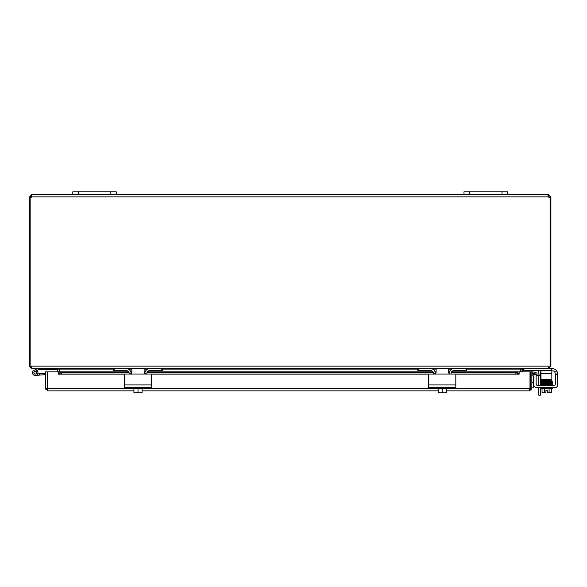 <?xml version="1.0" encoding="UTF-8"?>
<svg xmlns="http://www.w3.org/2000/svg" width="587" height="587" viewBox="0 0 587 587"><rect width="100%" height="100%" fill="white"/><g stroke="black" fill="none" stroke-linecap="round" stroke-linejoin="round"><path stroke-width="0.88" d="M507.432 194.568L507.432 191.846L463.972 191.846L463.972 194.568L507.432 194.568L507.432 191.846L507.432 194.568L548.346 194.568L548.346 196.85L548.023 195.236L548.61 194.568L550.899 196.85L550.899 197.393L550.092 197.393M116.277 191.846L72.81 191.846L72.81 194.568L116.277 194.568L116.277 191.846M538.763 387.633L538.763 395.154L540.37 395.154L540.37 387.633M538.763 374.051L538.763 371.38A1.357 1.357 0 0 0 538.565 370.676M540.326 370.676A2.715 2.715 0 0 1 540.37 371.131L540.37 374.051M540.37 375.658L540.37 385.373M538.763 385.373L538.763 375.658M59.228 371.865L59.206 368.775M30.157 197.393L29.35 197.393L29.35 366.127L31.639 368.416L56.946 368.416L57.621 369.091L57.621 371.865M521.036 368.775L521.014 371.865M548.61 368.269L523.303 368.416L522.628 369.091L522.628 371.865M113.555 369.091L59.47 369.091L59.47 371.865M523.061 368.416L520.779 369.091L520.779 371.865M59.47 369.091L57.181 368.416M31.639 366.809L30.957 366.127M540.972 370.676L540.972 373.391L551.839 373.391L551.839 368.416L548.61 368.416L550.899 366.127L550.899 197.393M29.35 366.127L549.05 366.127L548.368 368.416L417.797 368.416L417.797 370.676L417.797 368.416L113.555 368.416L113.555 370.676L113.555 368.416L31.874 368.416L31.214 366.662M549.05 366.127L550.899 366.127M30.157 366.127L30.157 197.335A1.519 1.519 0 0 0 31.896 196.85L31.896 194.568L72.81 194.568M549.916 197.393L549.293 197.393L548.346 196.175M550.899 196.85L549.293 196.85M548.61 194.568L548.61 196.175M31.639 196.175L31.639 194.568L31.896 196.175L30.957 197.393L30.333 197.393M29.35 197.393L31.639 194.568M30.957 196.85L29.35 196.85M550.092 366.127L550.092 197.335A1.519 1.519 0 0 1 548.346 196.85L31.896 196.85M116.277 194.568L463.972 194.568M533.877 376.032A1.357 1.357 0 0 0 533.451 377.015L533.451 382.475L531.844 382.475M531.844 376.766A2.715 2.715 0 0 1 533.877 374.139M531.844 387.904L533.451 387.904L533.451 382.475M536.136 384.015A1.357 1.357 0 0 0 536.533 384.977A1.357 1.357 0 0 1 536.136 384.015L536.136 374.051L540.245 374.051L540.245 375.658L536.136 375.658M540.972 374.051L540.245 374.051M540.245 375.658L540.972 375.658M47.459 385.432A2.715 2.715 0 0 0 47.459 387.669M529.995 385.432A2.715 2.715 0 0 1 529.995 387.669A2.715 2.715 0 0 0 529.995 385.432M45.61 388.587L45.61 371.865L47.217 371.865L47.217 388.587L45.61 388.587L47.899 390.876L133.931 390.876L47.899 390.876L47.459 388.587L47.459 371.865L58.318 371.865L58.326 373.486L61.584 374.051L61.584 372.466L58.326 371.865L128.7 371.865M532.673 373.486L535.887 374.051L536.166 372.466L532.952 371.901L532.644 373.479A0.682 0.682 0 0 0 531.844 374.146M532.952 371.901L532.923 371.894A2.289 2.289 0 0 0 531.844 371.967M519.135 371.901L515.87 372.466L515.87 374.051L519.135 373.486L519.135 371.865L451.52 371.894M519.135 373.486L519.135 374.154L455.512 374.146M515.87 374.051L455.174 374.051A0.653 0.653 0 0 1 455.82 374.704L455.82 384.015M428.657 384.015L428.657 374.704A0.653 0.653 0 0 1 429.31 374.051L150.932 374.051A0.653 0.653 0 0 1 151.585 374.704L151.585 384.015M144.798 374.051L140.719 374.051M135.289 374.051L131.217 374.051M124.422 384.015L124.422 374.704A0.653 0.653 0 0 1 125.075 374.051L61.584 374.051M58.326 373.486L58.318 371.865M515.87 372.466L451.234 372.466M449.209 372.466L448.439 372.466M436.046 372.466L435.275 372.466M433.243 372.466L146.999 372.466M144.974 372.466L144.204 372.466M131.804 372.466L131.033 372.466M129.008 372.466L61.584 372.466M58.326 374.154L124.73 374.146M451.55 371.865L519.135 371.865L519.135 374.154M519.135 371.865L529.995 371.865L529.995 388.587L529.562 390.876L446.318 390.876L529.562 390.876L531.844 388.587L531.844 371.865L530.237 371.865L530.237 388.587L531.844 388.587M45.683 389.159L47.899 389.269L47.217 388.587M531.771 389.159L529.562 389.269L530.237 388.587M438.166 390.876L142.083 390.876L438.166 390.876M33.863 372.877A1.357 1.357 0 0 0 35.33 374.117M35.785 371.527A1.357 1.357 0 0 0 34.611 371.542L36.724 370.507A2.715 2.715 0 0 1 37.15 370.859L35.785 371.527A1.357 1.357 0 0 1 35.213 374.117A1.357 1.357 0 0 1 34.611 371.542M37.671 373.912L39.226 373.772L39.344 375.13L35.447 375.467A2.715 2.715 0 0 1 33.701 375.02A2.715 2.715 0 0 0 37.15 370.859M45.61 374.579L35.447 375.467M45.61 373.215L39.226 373.772M35.095 371.461A1.306 1.306 0 0 0 33.914 372.877A1.306 1.306 0 0 0 35.323 374.058A1.306 1.306 0 0 0 36.511 372.65A1.306 1.306 0 0 0 35.095 371.461M33.701 375.02A2.715 2.715 0 0 1 34.017 370.324L37.979 368.416M51.509 368.416L51.509 369.773L38.294 369.773L36.724 370.507M51.509 369.773L56.946 369.773L56.946 368.416M124.422 374.704L124.422 387.633L151.585 387.633L151.585 374.704M131.253 373.413L129.712 374.051L146.295 374.051L144.762 373.413L144.123 371.879L144.123 368.621L131.892 368.621L131.892 371.879L131.253 373.413M125.075 374.051L129.712 374.051M146.295 374.051L150.932 374.051M132.354 387.633L132.354 388.719L143.654 388.719L143.654 387.633M141.159 392.85L141.995 392.85A7.007 7.007 0 0 0 142.083 392.791L142.083 392.351A5.76 4.989 90 0 1 140.044 392.85L134.012 392.85A7.007 7.007 0 0 1 133.931 392.791L133.931 392.351A5.76 4.989 -90 0 0 135.971 392.85L134.849 392.85M133.931 388.719L133.931 392.351M135.971 392.85A5.76 4.989 -90 0 0 138.004 392.351A5.76 4.989 90 0 0 140.044 392.85M138.004 388.719L138.004 392.351M142.083 388.719L142.083 392.351M144.813 373.464A5.43 5.43 0 0 1 150.228 368.416L161.799 368.416L161.799 370.676L149.553 370.676A2.715 2.715 0 0 0 146.838 373.391L146.838 374.051M129.169 374.051L129.169 373.391A2.715 2.715 0 0 0 126.454 370.676L114.208 370.676L114.208 368.416L125.779 368.416A5.43 5.43 0 0 1 131.202 373.464M162.452 368.416L162.452 370.676L162.452 368.416M113.555 370.676L114.208 370.676M161.799 370.676L162.452 370.676M428.657 374.704L428.657 387.633L455.82 387.633L455.82 374.704M435.488 373.413L433.954 374.051L450.53 374.051L448.996 373.413L448.358 371.879L448.358 368.621L436.126 368.621L436.126 371.879L435.488 373.413M429.31 374.051L433.954 374.051M450.53 374.051L455.174 374.051M436.589 387.633L436.589 388.719L447.888 388.719L447.888 387.633M445.401 392.85L446.23 392.85A7.007 7.007 0 0 0 446.318 392.791L446.318 392.351A5.76 4.989 90 0 1 444.278 392.85L438.247 392.85A7.007 7.007 0 0 1 438.166 392.791L438.166 392.351A5.76 4.989 -90 0 0 440.206 392.85L439.083 392.85M438.166 388.719L438.166 392.351M440.206 392.85A5.76 4.989 -90 0 0 442.238 392.351A5.76 4.989 90 0 0 444.278 392.85M442.238 388.719L442.238 392.351M446.318 388.719L446.318 392.351M449.048 373.464A5.43 5.43 0 0 1 454.463 368.416L466.034 368.416L466.034 370.676L453.795 370.676A2.715 2.715 0 0 0 451.073 373.391L451.073 374.051M433.404 374.051L433.404 373.391A2.715 2.715 0 0 0 430.689 370.676L418.443 370.676L418.443 368.416L430.014 368.416A5.43 5.43 0 0 1 435.437 373.464M466.687 368.416L466.687 370.676L466.687 368.416M417.797 370.676L418.443 370.676M466.034 370.676L466.687 370.676M555.39 374.051L555.39 374.704L557.65 374.704L557.613 373.413L557.65 374.051L555.39 374.051L554.781 371.879A2.715 2.715 0 0 0 552.675 370.881L551.839 370.881M536.533 384.977A1.357 1.357 0 0 0 537.494 385.373A1.357 1.357 0 0 1 536.533 384.977M552.22 368.621L551.839 368.621L552.22 368.621A5.43 5.43 0 0 1 557.195 371.879L557.65 374.051M557.65 384.918L557.65 374.704L557.65 384.918A2.715 2.715 0 0 1 554.935 387.633L552.888 387.633M554.994 384.977A1.357 1.357 0 0 1 554.033 385.373A1.357 1.357 0 0 0 555.39 384.015L555.39 374.704M538.639 387.633L536.591 387.633A2.715 2.715 0 0 1 533.877 384.918L533.877 374.704L536.136 374.704M542.036 388.719L542.036 392.351A5.76 2.884 -90 0 0 543.21 392.85L545.925 392.85L545.925 390.656L547.554 390.656L547.554 392.85L550.268 392.85A5.76 2.884 90 0 0 551.442 392.351L551.442 388.719M533.877 374.051L536.136 374.051L533.877 374.051L533.877 374.704M554.598 371.674A2.715 2.715 0 0 0 552.675 370.881M554.033 385.373L537.494 385.373M554.935 387.633L536.591 387.633M552.389 387.633L552.389 388.719L541.089 388.719L541.089 387.633M544.024 381.308L544.024 380.647M549.454 381.205L549.454 380.647M545.925 390.656L547.554 390.656M542.036 392.351A7.059 7.059 0 0 0 542.667 392.85L543.21 392.85A5.76 2.884 -90 0 0 544.391 392.351A5.76 5.76 0 0 0 545.925 392.791M547.554 392.791A5.76 5.76 0 0 0 549.094 392.351A5.76 2.884 90 0 0 550.268 392.85L550.819 392.85A7.059 7.059 0 0 0 551.442 392.351M549.094 388.719L549.094 392.351M544.391 388.719L544.391 392.351M552.176 385.373L552.176 384.977M551.589 384.698L541.309 384.72L541.309 385.373M551.325 381.161L541.06 381.403L540.73 382.364C540.348 382.049 541.229 381.917 543.371 381.954L550.445 381.814L541.361 381.733M551.589 381.477L551.083 381.477L551.589 381.477M523.303 368.416L523.303 370.676L523.956 370.676L523.956 368.416M540.972 379.29L540.972 380.647L551.839 380.647L551.839 379.29L540.972 379.29L540.972 373.391M551.186 368.416L551.186 370.676L551.839 370.676M551.186 370.676L523.956 370.676M551.839 373.391L551.839 379.29M78.247 194.568L78.247 191.846M110.84 191.846L110.84 194.568M469.402 194.568L469.402 191.846M502.002 191.846L502.002 194.568M522.628 369.091L521.014 369.091M520.779 369.091L466.687 369.091M451.836 369.091L448.358 369.091M436.126 369.091L432.648 369.091M417.797 369.091L162.452 369.091M147.601 369.091L144.123 369.091M131.892 369.091L128.414 369.091M57.621 369.091L59.228 369.091M449.393 371.894L448.358 371.894M436.126 371.894L435.084 371.894M432.957 371.894L147.286 371.894M145.158 371.894L144.123 371.894M131.892 371.894L130.85 371.894M128.722 371.894L58.326 371.894M428.972 374.146L151.277 374.146M47.459 388.587L132.354 388.587M143.654 388.587L436.589 388.587M447.888 388.587L529.995 388.587M151.585 384.918L124.422 384.918M455.82 384.918L428.657 384.918M557.195 371.879L554.781 371.879M551.589 383.421L551.083 383.421L551.589 383.421M551.589 382.753L551.083 382.753L551.589 382.753M543.562 383.582L543.195 383.582M549.916 383.905L550.29 383.905M551.083 384.067L551.589 384.067L551.083 384.067M550.29 382.592L549.916 382.592L550.29 382.592M551.589 382.108L551.083 382.108L551.589 382.108M542.403 382.423L541.889 382.423L542.403 382.423M543.562 382.269L543.195 382.269M541.889 383.744L542.403 383.744L541.889 383.744M130.835 371.865L131.892 371.865M144.123 371.865L145.172 371.865M147.308 371.865L432.935 371.865M435.077 371.865L436.126 371.865M448.358 371.865L449.407 371.865M552.367 383.017L552.749 383.355L552.418 381.719L551.538 381.675L552.749 382.049L551.347 382.423L552.345 382.386L552.352 382.988L551.538 382.944M542.153 382.115L541.133 382.064L541.133 382.665L551.347 382.423L541.067 382.695L541.097 383.348L541.075 382.687M541.097 383.348L540.73 384.316L551.325 383.751L541.133 383.979L541.133 383.384L542.153 383.436M552.749 384.001L541.133 384.617L541.133 384.015M552.352 384.302L552.352 383.7L551.325 383.751L552.749 383.355M552.749 384.632L552.484 384.316L552.749 384.632L551.347 385.013M552.118 384.632L552.352 384.933L552.352 384.331M552.352 381.748L546.174 381.895M540.73 383.685L552.345 383.054L552.345 383.649L551.545 383.612M541.133 382.724L541.133 383.318L551.347 383.069L552.749 382.687L552.462 382.364M552.345 382.386L552.352 382.988M551.538 382.306L552.118 382.049M543.21 384.72L540.73 384.316"/></g></svg>
